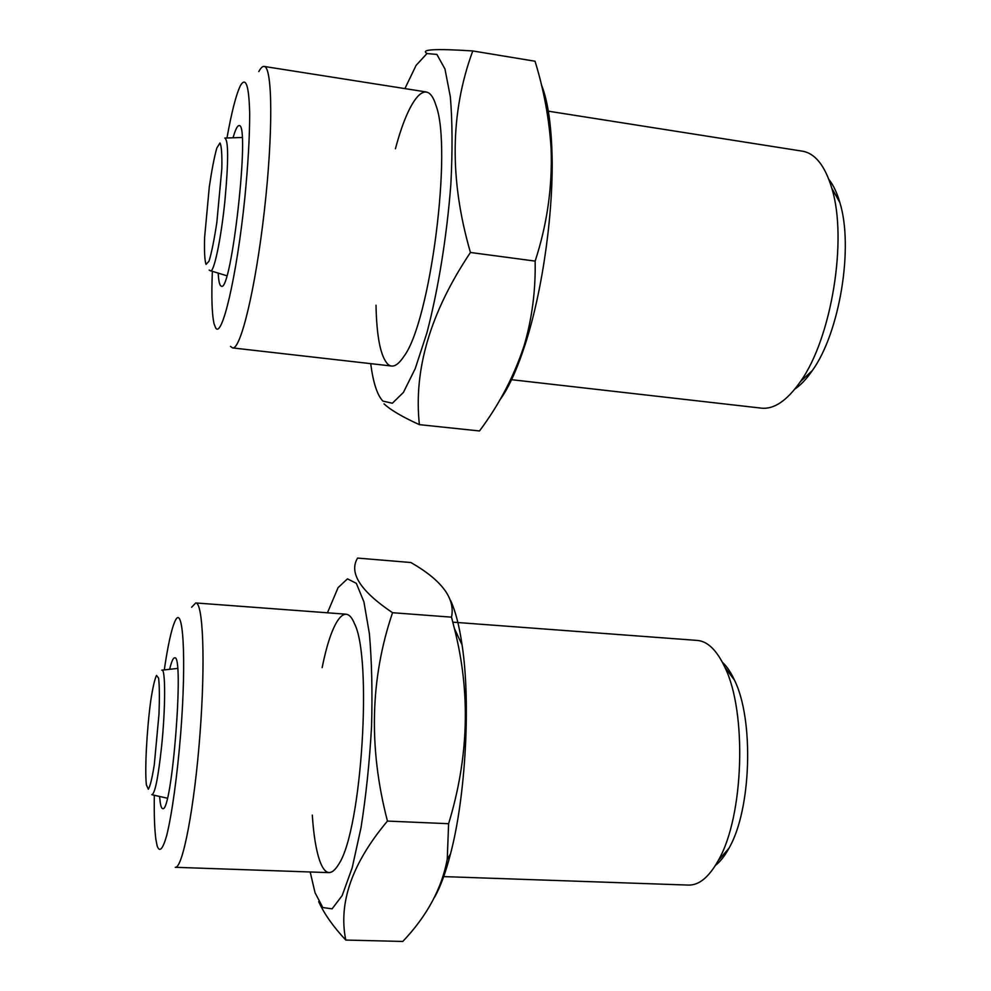 <?xml version="1.0" encoding="UTF-8"?>
<svg xmlns="http://www.w3.org/2000/svg" width="991" height="991" viewBox="0 0 991 991"><rect width="100%" height="100%" fill="white"/><g stroke="black" fill="none" stroke-linecap="round" stroke-linejoin="round"><path stroke-width="1.49" d="M233.058 137.774C235.375 129.586 237.382 125.535 239.079 125.622C250.512 122.388 231.399 293.534 221.327 286.176L220.51 285.643C219.333 284.107 218.54 279.92 218.169 273.095M226.976 137.972C231.609 112.132 236.069 94.715 240.367 85.709C245.879 76.208 248.989 85.474 249.695 113.519C249.682 136.795 248.047 165.051 244.789 198.324C236.75 276.873 221.823 339.455 215.604 327.761L214.106 323.921C211.913 314.494 211.331 296.953 212.359 271.323M258.837 71.55C260.757 67.933 262.516 66.224 264.114 66.434C272.599 66.31 273.243 133.104 264.324 211.083C255.505 289.038 240.54 350.182 232.563 347.915L230.507 346.379M546.846 110.942L802.425 151.177C815.221 153.382 825.02 165.745 831.821 188.278C847.875 239.525 831.313 338.811 800.431 381.585C787.089 400.599 774.107 409.456 761.484 408.156L510.687 379.59M828.897 179.421C833.357 185.057 836.999 192.737 839.823 202.449C853.895 247.267 839.575 332.889 812.372 370.51C806.686 378.797 800.877 384.966 794.943 389.005M404.91 88.595L416.084 65.394L426.972 53.551L436.882 54.431L444.959 68.974L450.36 96.895C452.429 121.72 452.59 150.917 450.843 184.487C446.854 236.428 438.146 289.979 426.91 332.852L415.217 368.664L403.374 392.473L392.362 403.238L382.91 401.107C377.298 395.273 373.248 382.935 370.758 364.081L370.696 363.647M395.446 148.737C408.602 98.852 426.725 75.477 435.854 105.058C452.813 148.402 430.131 322.31 403.882 356.413C397.837 365.568 392.535 368.206 387.976 364.341C380.668 356.884 376.667 337.175 376.01 305.216M384.05 403.882C390.64 410.039 402.42 416.963 419.391 424.644C413.445 369.606 430.453 312.215 470.44 252.482C449.319 179.681 450.1 112.503 472.769 50.95C435.433 48.547 420.172 49.377 426.972 53.464M541.433 84.854C547.379 99.534 550.872 121.521 551.925 150.805C554.056 209.324 542.746 290.239 525.329 343.951C517.104 369.42 508.569 388.15 499.712 400.141M472.769 50.95L535.041 61.231C543.923 90.131 549.274 119.279 551.107 148.65C552.507 186.68 547.193 224.164 535.152 261.104C535.71 290.549 532.031 318.693 524.14 345.549C514.081 376.196 499.191 404.675 479.483 430.961L419.391 424.644M535.152 261.104L470.44 252.482M169.634 669.309C171.455 661.715 173.103 657.9 174.589 657.863C184.537 652.97 172.025 813.561 162.697 808.606C161.669 808.52 160.852 806.476 160.232 802.462L159.576 796.454M164.295 669.891C167.851 645.55 171.393 629.359 174.949 621.332C183.038 602.466 186.692 656.983 180.696 733.439C177.315 775.544 171.889 814.763 166.699 835.5C162.784 849.275 159.613 852.768 157.185 845.992L155.897 839.538C154.546 829.455 154.026 814.701 154.323 795.265M191.622 607.285L195.735 602.949C203.056 602.255 205.571 661.393 199.959 734.492C194.447 807.615 182.592 868.847 175.258 867.298L329.235 872.637M452.813 622.162L697.367 640.434C707.661 641.301 716.815 650.232 724.83 667.228C747.103 711.897 743.956 816.572 718.264 860.522C708.974 877.146 699.051 885.335 688.497 885.087L443.163 876.589M722.377 662.236C726.824 666.324 730.85 672.294 734.467 680.123C754.126 719.516 751.438 809.858 728.893 848.37C724.718 856.001 720.234 861.675 715.452 865.378M327.451 612.797L338.08 587.638L347.457 578.843L356.339 583.352L363.92 601.859L369.395 633.707C371.786 660.997 372.505 692.028 371.538 726.812C369.532 762.29 366.026 795.922 361.009 827.733L352.177 867.831L342.192 895.53L332.096 908.846L322.806 907.533L315.064 892.78L310.183 871.969M322.149 667.624C331.143 622.224 345.103 600.335 354.505 623.735C372.393 657.987 361.851 828.872 339.058 863.706C331.403 876.527 324.887 875.387 319.548 860.287C316.005 849.696 313.59 834.645 312.301 815.11M318.693 901.686C324.342 914.074 333.372 926.858 345.785 940.063C338.204 902.9 352.09 863.235 387.444 821.081C368.479 748.143 370.176 678.686 392.535 612.711C360.34 591.02 348.683 572.81 357.578 558.082L410.906 562.529C441.912 580.33 455.451 598.539 451.512 617.158L454.349 628.344C470.725 692.313 468.805 757.434 448.601 823.707L447.251 859.296C441.726 888.679 426.91 916.068 402.792 941.45L345.785 940.063M450.645 600.608C455.426 610.84 459.242 625.618 462.079 644.943C470.799 701.739 465.782 796.182 450.496 853.957C445.653 872.675 440.338 887.118 434.566 897.264M451.512 617.158L392.535 612.711M448.601 823.707L387.444 821.081M209.163 270.085L210.315 270.692C213.672 274.148 221.067 239.525 224.969 200.207C228.562 160.839 228.512 140.115 224.821 138.046M206.041 264.386L209.027 261.129C211.579 252.866 214.18 239.958 216.843 222.38L221.835 168.569C222.12 154.224 221.501 145.702 219.965 143.001L216.818 148.018C214.267 157.148 211.764 170.13 209.287 186.965L204.604 237.592C204.22 251.603 204.703 260.534 206.041 264.386M151.796 794.695C154.869 794.175 158.126 778.195 161.57 746.731C165.658 707.537 165.571 667.166 161.731 670.176M146.383 784.872L148.328 789.22C150.149 786.42 152.143 778.208 154.311 764.581L158.994 714.077C159.601 697.714 159.477 685.747 158.61 678.178L156.528 675.391C154.683 679.182 152.738 687.729 150.706 701.009C146.767 730.342 144.674 770.019 146.383 784.872M232.563 347.915L391.606 366.026M264.114 66.434L426.204 91.952M839.823 202.449L831.821 188.278M812.372 370.51L800.431 381.585M551.925 150.805L551.107 148.65M525.329 343.951L524.14 345.549M210.699 270.803L226.815 275.758M225.23 138.034L242.151 137.489M195.735 602.949L346.045 614.185M734.467 680.123L724.83 667.228M728.893 848.37L718.264 860.522M462.079 644.943L454.349 628.344M450.496 853.957L447.288 859.308M152.119 794.77L167.368 798.213M162.066 670.139L177.562 668.442"/></g></svg>
